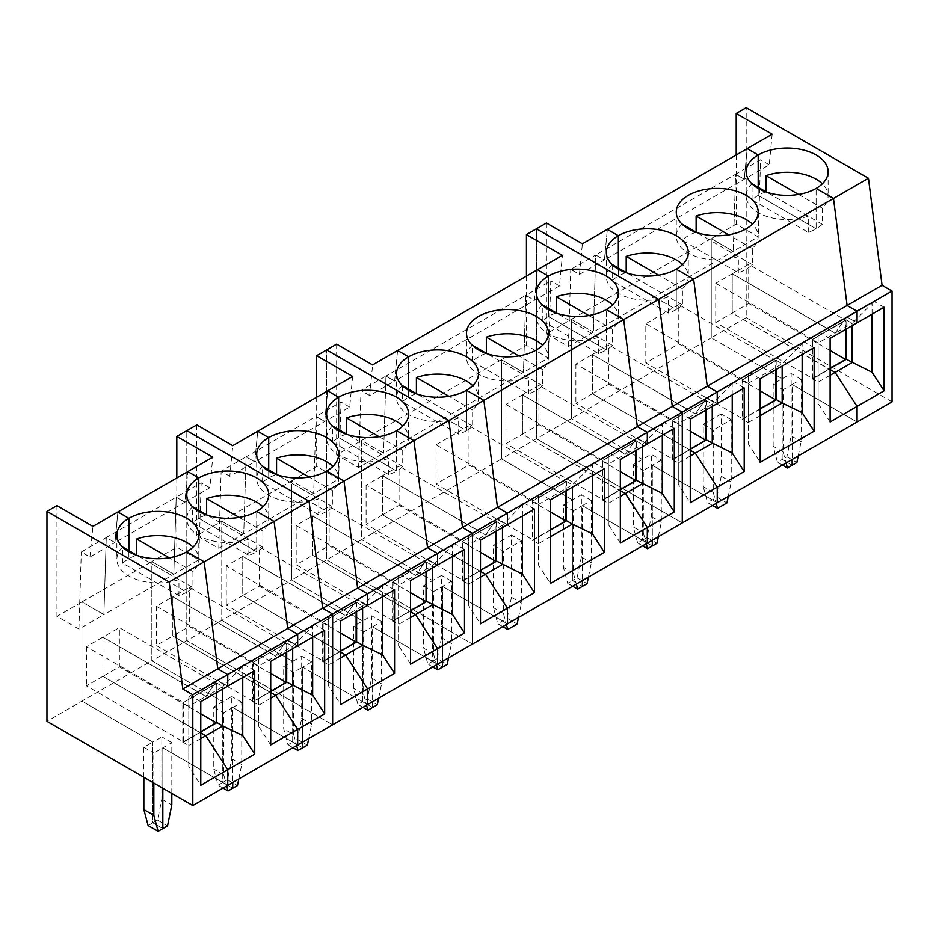 <?xml version="1.0" encoding="UTF-8"?>
<svg xmlns="http://www.w3.org/2000/svg" width="939" height="939" viewBox="0 0 939 939"><rect width="100%" height="100%" fill="white"/><g stroke="black" fill="none" stroke-linecap="round" stroke-linejoin="round"><path stroke-width="0.7" stroke-dasharray="4.7 3.52" d="M148.127 825.545L152.834 822.834L152.834 742.092L161.825 736.904L161.825 799.183L157.541 820.111L152.834 822.834L162.823 828.597L152.834 822.834L152.834 742.092L81.916 701.14L151.836 660.774L151.836 561.569L173.821 574.257L198.786 559.844L176.814 547.155L151.836 561.569L151.836 660.774L222.766 701.715L222.766 782.457L232.755 788.232L222.766 782.457L218.059 785.18L213.775 769.194L213.775 706.903L231.757 696.527L231.757 758.818L227.473 779.746L222.766 782.457L222.766 701.715L151.836 660.774L186.802 640.586L186.802 430.649L186.802 640.586L332.641 724.791L186.802 640.586L221.768 620.397L221.768 521.204L196.791 535.617L218.764 548.306L243.741 533.892L221.768 521.204L291.689 480.827L313.661 493.515L338.639 479.101L341.01 402.033L316.032 416.447L313.661 493.515L316.032 416.447L324.706 421.458L327.652 390.859L324.706 421.458L316.032 416.447L246.112 456.824L254.786 461.824L229.809 476.249L232.755 445.649M312.664 637.123L312.664 626.372L292.686 646.349L286.9 643.004L269.916 652.805L275.702 656.15L292.686 646.349L292.686 648.661M270.714 691.562L269.916 692.031L270.714 692.489L269.716 692.149L172.811 635.973L172.811 596.746L269.716 652.699L286.7 642.663L286.7 652.112M286.9 682.219L253.225 701.433L253.225 662.206L286.195 643.18L189.302 587.239L172.811 596.746L269.916 652.582L252.931 662.382L286.7 642.663M286.195 652.405L286.195 643.18M253.225 701.433L156.332 645.48L172.811 635.973L269.716 691.914L270.714 691.339M270.714 698.252L258.73 705.177L252.931 701.832L269.916 692.031L252.732 701.949L286.9 682.453M270.714 673.463L189.302 626.454L189.302 587.239M253.225 662.206L156.332 606.265L172.811 596.746L172.811 635.973L189.302 626.454M238.799 778.971L241.746 764.581L241.746 702.29L232.755 707.49L232.755 782.457L232.755 707.49L297.686 744.967L232.755 707.49L223.764 712.678L223.764 774.968L213.775 769.194M262.861 547.237L206.639 514.772A40.964 23.651 0 0 0 198.786 518.316A40.964 23.651 0 0 0 192.648 522.847L248.882 555.313A40.964 23.651 0 0 0 256.723 551.768L256.723 511.391L256.723 551.768A40.964 23.651 0 0 0 262.861 547.237L262.861 531.087A40.964 23.651 0 0 0 268.73 518.891A40.964 23.651 0 0 0 262.943 506.778M198.786 518.316L198.786 510.241L198.786 518.316L256.723 551.768L198.786 518.316M143.843 777.269L143.843 747.28L152.834 742.092L81.916 701.14L81.916 601.946L56.939 616.36L78.911 629.048L103.889 614.634L106.26 537.566L114.934 542.566L184.866 502.201L176.192 497.189L106.26 537.566L114.934 542.566L117.88 511.966L114.934 542.566L89.956 556.991L81.282 551.979L106.26 537.566L103.889 614.634L81.916 601.946L151.836 561.569L173.821 574.257L176.192 497.189L184.866 502.201L187.8 471.601L184.866 502.201L209.831 487.775L212.777 457.176M198.786 559.844L201.157 482.775L176.192 497.189L173.821 574.257L103.889 614.634L81.916 601.946L81.916 701.14L46.95 721.328M252.931 662.617L269.916 652.582L275.702 656.15L287.24 639.741L260.267 655.316L258.73 657.511L258.73 665.962L252.931 662.382M312.664 626.372L314.213 624.177L287.24 639.741L297.686 645.774L287.24 639.741L275.702 656.15L258.73 665.962L258.73 726.387L258.73 657.511M231.757 758.818L241.746 764.581M241.746 702.29L231.757 696.527M227.473 779.746L237.461 785.509M324.659 630.198L314.213 624.177M239.14 517.389L262.861 531.087M176.814 477.939L176.814 547.155M209.831 487.775L201.157 482.775M216.968 722.596L199.984 732.397L200.782 732.866L199.984 732.397L182.8 742.315L200.782 731.939M122.645 547.155A40.964 23.651 0 0 0 116.859 559.268A40.964 23.651 0 0 0 137.669 579.856A40.964 23.651 0 0 0 178.95 579.527L178.95 595.678A40.964 23.651 0 0 0 186.802 592.133L128.866 558.682A40.964 23.651 0 0 1 136.707 555.149L192.941 587.603L192.941 571.452A40.964 23.651 0 0 0 198.798 559.268A40.964 23.651 0 0 0 193.023 547.155M192.941 571.452L169.22 557.766M222.766 689.026L222.766 686.726L244.293 664.542L217.32 680.118L205.782 696.527L222.766 686.726L216.768 683.029L182.999 702.759L199.784 692.829L102.891 637.123L102.891 676.338L199.784 732.514L216.968 722.83M216.968 683.146L182.999 702.759M200.782 701.715L190.347 695.693L217.32 680.118L227.754 686.139L217.32 680.118L205.782 696.527L199.984 693.182L216.968 683.381M178.95 595.678L122.727 563.212A40.964 23.651 0 0 1 128.866 558.682L128.866 550.606L128.866 558.682L186.802 592.133L186.802 551.768L186.802 592.133A40.964 23.651 0 0 0 192.941 587.603M171.814 793.42L171.814 742.667L162.823 747.855L227.754 785.344L162.823 747.855L162.823 788.232L162.823 747.855L153.832 753.043L153.832 783.032M192.648 522.847L192.648 506.696M248.882 555.313L248.882 539.162L207.331 515.171M252.732 701.949L252.732 662.265M223.048 788.067L218.059 785.18M223.764 774.968L226.71 785.955M216.275 692.782L216.275 683.545L119.37 627.604L102.891 637.123L102.891 676.338L119.37 666.831L119.37 627.604M200.782 713.828L119.37 666.831M161.825 799.183L171.814 804.958M171.814 742.667L161.825 736.904M213.775 706.903L223.764 712.678M157.541 820.111L167.529 825.886M270.714 661.349L260.267 655.316M270.714 744.932L258.73 726.387M216.768 683.029L216.768 692.489M200.782 738.629L188.798 745.554L188.798 706.328L205.782 696.527L199.784 692.829L216.275 683.545M183.305 702.583L199.784 693.064L102.891 637.123L86.411 646.642L183.305 702.583L183.305 741.798L86.411 685.857L102.891 676.338L199.784 732.279L200.782 731.704M156.332 606.265L156.332 645.48M192.565 506.778A40.964 23.651 0 0 0 186.791 518.891A40.964 23.651 0 0 0 207.589 539.479A40.964 23.651 0 0 0 248.882 539.162M242.743 677.489L242.743 666.749M254.727 670.575L244.293 664.542M178.95 579.527L137.399 555.548M122.727 563.212L122.727 547.073M183.305 741.798L199.984 732.631L182.999 742.432M143.843 747.28L153.832 753.043M182.999 742.209L188.798 745.554L188.798 766.764L200.782 785.297M190.347 695.693L188.798 697.888L188.798 766.764M56.939 505.628L56.939 616.36M86.411 646.642L86.411 685.857M89.956 556.991L92.902 526.392M182.8 742.315L182.8 702.642M188.798 697.888L188.798 706.328L182.999 702.982M78.911 629.048L81.282 551.979M338.639 479.101L316.666 466.413L291.689 480.827L291.689 580.032L362.618 620.972L362.618 701.715L372.607 707.49L362.618 701.715L357.912 704.438L353.627 688.451L353.627 626.16L371.609 615.784L371.609 678.075L367.325 699.003L362.618 701.715L362.618 620.972L291.689 580.032L326.655 559.844L326.655 349.907L326.655 559.844L472.493 644.048L326.655 559.844L361.621 539.655L361.621 440.461L336.643 454.875L358.616 467.563L383.593 453.15L361.621 440.461L501.461 359.719L523.446 372.407L548.411 357.982L550.782 280.914L525.817 295.339L523.446 372.407L525.817 295.339L534.491 300.339L537.425 269.739L534.491 300.339L525.817 295.339L385.964 376.081L394.638 381.081L369.661 395.507L372.607 364.907M452.516 556.381L452.516 545.629L432.539 565.607L426.74 562.261L409.768 572.062L415.554 575.407L432.539 565.607L432.539 567.919M410.566 610.82L409.768 611.289L410.566 611.747L409.568 611.406L312.664 555.231L312.664 516.004L409.568 571.957L426.541 561.921L426.541 571.37M426.74 601.476L393.077 620.691L393.077 581.464L426.048 562.438L329.155 506.497L312.664 516.004L409.768 571.839L392.784 581.64L426.541 561.921M426.048 571.663L426.048 562.438M393.077 620.691L296.184 564.738L312.664 555.231L409.568 611.172L410.566 610.596M410.566 617.51L398.57 624.435L392.784 621.09L409.768 611.289L392.584 621.207L426.74 601.711M410.566 592.72L329.155 545.712L329.155 506.497M393.077 581.464L296.184 525.523L312.664 516.004L312.664 555.231L329.155 545.712M378.652 698.229L381.598 683.838L381.598 621.548L372.607 626.747L372.607 701.715L372.607 626.747L437.539 664.225L372.607 626.747L363.616 631.935L363.616 694.226L353.627 688.451M402.714 466.495L346.491 434.029A40.964 23.651 0 0 0 338.639 437.574A40.964 23.651 0 0 0 332.5 442.105L388.734 474.571A40.964 23.651 0 0 0 396.575 471.026L396.575 430.649L396.575 471.026A40.964 23.651 0 0 0 402.714 466.495L402.714 450.344A40.964 23.651 0 0 0 408.582 438.149A40.964 23.651 0 0 0 402.796 426.036M338.639 437.574L338.639 429.499L338.639 437.574L396.575 471.026L338.639 437.574M229.809 476.249L221.135 471.237L246.112 456.824L254.786 461.824L257.72 431.224L254.786 461.824L349.684 407.033L352.63 376.433M392.784 581.875L409.768 571.839L415.554 575.407L427.092 558.998L400.12 574.574L398.57 576.769L398.57 585.22L392.784 581.64M452.516 545.629L454.065 543.435L427.092 558.998L437.539 565.032L427.092 558.998L415.554 575.407L398.57 585.22L398.57 645.645L398.57 576.769M371.609 678.075L381.598 683.838M381.598 621.548L371.609 615.784M367.325 699.003L377.314 704.766M464.5 549.456L454.065 543.435M378.992 436.647L402.714 450.344M316.666 397.197L316.666 466.413M349.684 407.033L341.01 402.033M356.82 641.853L339.836 651.654L340.634 652.124L339.836 651.654L322.652 661.572L340.634 651.197M262.497 466.413A40.964 23.651 0 0 0 256.711 478.526A40.964 23.651 0 0 0 277.521 499.114A40.964 23.651 0 0 0 318.802 498.785L318.802 514.936A40.964 23.651 0 0 0 326.655 511.391L268.718 477.939A40.964 23.651 0 0 1 276.559 474.406L332.793 506.86L332.793 490.71A40.964 23.651 0 0 0 338.65 478.526A40.964 23.651 0 0 0 332.876 466.413M332.793 490.71L309.072 477.024M362.618 608.284L362.618 605.984L384.133 583.8L357.172 599.375L345.634 615.784L362.618 605.984L356.62 602.286L322.852 622.017L339.636 612.087L242.743 556.381L242.743 595.596L339.636 651.772L356.82 642.088M356.82 602.404L322.852 622.017M340.634 620.972L330.199 614.951L357.172 599.375L367.607 605.397L357.172 599.375L345.634 615.784L339.836 612.439L356.82 602.638M318.802 514.936L262.58 482.47A40.964 23.651 0 0 1 268.718 477.939L268.718 469.864L268.718 477.939L326.655 511.391L326.655 471.026L326.655 511.391A40.964 23.651 0 0 0 332.793 506.86M246.112 456.824L243.741 533.892L313.661 493.515L291.689 480.827L291.689 580.032L221.768 620.397L221.768 521.204L243.741 533.892L246.112 456.824M292.686 661.349L221.768 620.397L292.686 661.349L301.677 656.161L301.677 718.441L297.393 739.369L292.686 742.092L292.686 661.349L292.686 742.092L287.98 744.803L283.695 728.828L283.695 666.537L292.686 661.349M302.675 747.855L292.686 742.092L302.675 747.855M301.677 718.441L311.666 724.215L311.666 661.925L302.675 667.113L367.607 704.602L302.675 667.113L302.675 742.092L302.675 667.113L293.684 672.301L293.684 734.591L283.695 728.828M332.5 442.105L332.5 425.954M388.734 474.571L388.734 458.42L347.184 434.428M392.584 621.207L392.584 581.523M362.9 707.325L357.912 704.438M363.616 694.226L366.562 705.212M356.116 612.04L356.116 602.803L259.223 546.862L242.743 556.381L242.743 595.596L259.223 586.089L259.223 546.862M340.634 633.086L259.223 586.089M311.666 661.925L301.677 656.161M353.627 626.16L363.616 631.935M308.72 738.594L311.666 724.215M297.393 739.369L307.382 745.143M410.566 580.607L400.12 574.574M410.566 664.19L398.57 645.645M356.62 602.286L356.62 611.747M340.634 657.887L328.65 664.812L328.65 625.585L345.634 615.784L339.636 612.087L356.116 602.803M323.157 621.841L339.636 612.322L242.743 556.381L226.264 565.9L323.157 621.841L323.157 661.056L226.264 605.115L242.743 595.596L339.636 651.537L340.634 650.962M296.184 525.523L296.184 564.738M332.418 426.036A40.964 23.651 0 0 0 326.643 438.149A40.964 23.651 0 0 0 347.442 458.737A40.964 23.651 0 0 0 388.734 458.42M382.596 596.746L382.596 586.006M394.58 589.833L384.133 583.8M318.802 498.785L277.251 474.805M262.58 482.47L262.58 466.331M323.157 661.056L339.836 651.889L322.852 661.69M283.695 666.537L293.684 672.301M322.852 661.467L328.65 664.812L328.65 686.022L340.634 704.555M330.199 614.951L328.65 617.146L328.65 686.022M292.98 747.69L287.98 744.803M196.791 424.886L196.791 535.617M226.264 565.9L226.264 605.115M293.684 734.591L296.63 745.578M322.652 661.572L322.652 621.9M328.65 617.146L328.65 625.585L322.852 622.24M218.764 548.306L221.135 471.237M772.175 134.207L769.241 164.806L744.263 179.232L735.589 174.22L733.218 251.288L735.589 174.22L595.737 254.962L604.411 259.974L579.445 274.388L570.771 269.387L595.737 254.962L593.366 332.03L733.218 251.288L711.246 238.6L733.218 251.288L758.196 236.874L736.211 224.186L711.246 238.6L711.246 337.805L782.164 378.746L782.164 459.488L792.152 465.263L782.164 459.488L777.457 462.211L773.173 446.225L773.173 383.934L791.154 373.558L791.154 435.849L786.87 456.777L782.164 459.488L782.164 378.746L711.246 337.805L746.2 317.617L746.2 107.68M872.073 314.154L872.073 303.403L852.096 323.38L846.297 320.035L829.313 329.835L835.111 333.181L852.096 323.38L852.096 325.692M830.111 368.593L829.313 369.062L830.111 369.52L829.114 369.18L732.22 313.004L732.22 273.777L829.114 329.73L846.098 319.694L846.098 329.143M812.634 339.237L715.741 283.296L715.741 322.511L812.634 378.464L812.634 339.237L845.605 320.211L748.7 264.27L732.22 273.777L829.313 329.612L812.341 339.413L846.098 319.694M845.605 329.436L845.605 320.211M812.634 378.464L830.111 368.37M830.111 375.283L818.127 382.208L812.341 378.863L846.297 359.484L812.341 379.098L829.114 368.945L732.22 313.004L748.7 303.485L748.7 264.27M830.111 350.493L748.7 303.485M798.197 456.002L801.143 441.612L801.143 379.321L792.152 384.521L792.152 459.488L792.152 384.521L857.084 421.998L792.152 384.521L783.161 389.708L783.161 451.999L786.107 462.986M822.271 224.268L766.036 191.802A40.964 23.651 0 0 0 758.196 195.347A40.964 23.651 0 0 0 752.057 199.878L808.279 232.344A40.964 23.651 0 0 0 816.132 228.799L816.132 188.422L816.132 228.799A40.964 23.651 0 0 0 822.271 224.268L822.271 208.118A40.964 23.651 0 0 0 828.128 195.922A40.964 23.651 0 0 0 822.353 183.809M758.196 195.347L758.196 187.272L758.196 195.347L816.132 228.799L758.196 195.347M658.356 536.744L661.291 522.354L661.291 460.063L651.302 454.3L651.302 516.591L647.018 537.519L642.311 540.23L652.3 546.005L642.311 540.23L642.311 459.488L571.393 418.548L571.393 319.342L593.366 332.03L571.393 319.342L546.416 333.768L568.4 346.456L593.366 332.03L595.737 254.962L604.411 259.974L607.357 229.374L604.411 259.974L744.263 179.232L747.209 148.632L744.263 179.232L735.589 174.22L760.567 159.806L758.196 236.874M830.111 421.963L818.127 403.418L818.127 342.993L812.341 339.648L829.313 329.612L835.111 333.181L846.649 316.772L819.677 332.347L818.127 334.542L818.127 342.993L835.111 333.181L846.649 316.772L873.622 301.208L872.073 303.403M892.05 401.822L746.2 317.617M791.154 435.849L801.143 441.612M801.143 379.321L791.154 373.558M786.87 456.777L796.859 462.54M884.057 307.229L873.622 301.208M857.084 322.805L846.649 316.772L857.084 322.805M798.549 194.42L822.271 208.118M736.211 154.97L736.211 224.186M769.241 164.806L760.567 159.806M661.291 460.063L652.3 465.263L652.3 540.23L652.3 465.263L643.321 470.451L643.321 532.742L633.32 526.967L633.32 464.676L651.302 454.3M651.302 516.591L661.291 522.354M712.243 406.434L712.243 404.122L733.77 381.95L706.797 397.514L695.259 413.923L712.243 404.122L706.445 400.542L672.488 420.156L689.261 410.237L592.368 354.519L592.368 393.746L608.848 384.227L608.848 345.012L592.368 354.519L592.368 393.746L690.271 450.262L689.461 449.804L672.488 459.84L690.271 449.335M752.339 264.634L696.116 232.179A40.964 23.651 0 0 0 682.137 240.243L738.359 272.709A40.964 23.651 0 0 0 752.339 264.634L752.339 248.483A40.964 23.651 0 0 0 758.207 236.299A40.964 23.651 0 0 0 752.421 224.186M752.339 248.483L728.617 234.797M678.78 304.635L645.809 323.673L645.809 362.888L678.78 343.862L678.78 304.635L775.673 360.576L742.714 379.614L645.809 323.673M742.209 419.346L776.377 399.861L742.209 419.346L742.209 379.673L776.377 360.177L742.209 379.673M752.057 199.878L752.057 183.727M808.279 232.344L808.279 216.193L766.729 192.202M715.741 322.511L732.22 313.004L732.22 273.777L715.741 283.296M742.714 379.614L742.714 418.829L645.809 362.888M706.445 400.542L672.488 420.156M706.445 400.777L689.461 410.578L695.259 413.923L689.261 410.237L705.752 400.953L608.848 345.012M682.418 305.011L626.196 272.545A40.964 23.651 0 0 0 618.343 276.089L676.28 309.541L676.28 269.164L676.28 309.541A40.964 23.651 0 0 0 682.418 305.011L682.418 288.86A40.964 23.651 0 0 0 688.275 276.665A40.964 23.651 0 0 0 682.5 264.552M612.122 264.552A40.964 23.651 0 0 0 606.348 276.665A40.964 23.651 0 0 0 627.146 297.252A40.964 23.651 0 0 0 668.427 296.935L668.427 313.086A40.964 23.651 0 0 0 676.28 309.541L618.343 276.089L618.343 268.014L618.343 276.089A40.964 23.651 0 0 0 612.205 280.62L612.205 264.469M706.245 400.437L706.245 409.885M705.752 410.179L705.752 400.953M672.782 419.979L689.261 410.472L592.368 354.519L575.889 364.039L672.782 419.979L672.782 459.206L575.889 403.254L592.368 393.746L689.261 449.687L690.271 449.112M760.191 378.746L749.745 372.724L748.207 374.919L748.207 443.795L760.191 462.328M647.018 537.519L657.018 543.282M760.191 415.66L748.207 422.585L748.207 443.795M760.191 408.97L742.409 419.24L748.207 422.585L748.207 383.358L742.409 379.79M748.207 374.919L748.207 383.358L782.164 363.757L776.377 360.412L742.409 380.013M690.271 431.236L608.848 384.227M713.241 492.365L703.252 486.602L703.252 424.311L713.241 430.074L713.241 492.365L716.187 503.351M712.525 505.464L707.536 502.576L703.252 486.602M744.204 387.971L733.77 381.95M732.22 394.896L732.22 384.145M682.418 288.86L658.697 275.162M682.137 240.243L682.137 224.104M738.359 272.709L738.359 256.558L696.808 232.579M690.271 419.123L679.824 413.09L706.797 397.514L717.232 403.547L706.797 397.514L695.259 413.923L678.275 423.735L672.488 420.39M717.232 502.741L652.3 465.263L717.232 502.741M711.246 238.6L571.393 319.342L571.393 418.548L711.246 337.805L711.246 238.6M802.141 354.519L802.141 343.78L782.164 363.757L782.164 366.057M776.177 360.06L776.177 369.52M818.127 334.542L818.127 403.418M830.111 338.38L819.677 332.347M728.277 496.367L731.223 481.989L731.223 419.698L713.241 430.074M731.223 419.698L721.234 413.935L721.234 476.214L716.95 497.142L707.536 502.576M703.252 424.311L721.234 413.935M773.173 383.934L783.161 389.708M751.975 183.809A40.964 23.651 0 0 0 746.188 195.922A40.964 23.651 0 0 0 766.999 216.51A40.964 23.651 0 0 0 808.279 216.193M812.129 378.98L812.129 339.296M802.141 343.78L803.69 341.573L749.745 372.724M814.136 347.606L803.69 341.573M682.043 224.186A40.964 23.651 0 0 0 676.268 236.299A40.964 23.651 0 0 0 688.264 253.014A40.964 23.651 0 0 0 738.359 256.558M775.673 369.813L775.673 360.576M742.714 418.829L760.191 408.735M716.95 497.142L726.939 502.917M760.191 390.859L678.78 343.862M721.234 476.214L731.223 481.989M782.457 465.098L777.457 462.211M783.161 451.999L773.173 446.225M668.427 296.935L626.876 272.944M668.427 313.086L612.205 280.62M642.605 545.841L637.604 542.953L642.311 540.23L642.311 459.488L571.393 418.548L536.427 438.724L682.277 522.929L536.427 438.724L536.427 228.799L536.427 438.724L501.461 458.913L572.391 499.865L572.391 580.607L582.38 586.37L572.391 580.607L567.684 583.319L563.4 567.344L563.4 505.053L581.382 494.677L581.382 556.956L577.098 577.884L572.391 580.607L572.391 499.865L501.461 458.913L501.461 359.719L523.446 372.407L383.593 453.15L361.621 440.461L361.621 539.655L501.461 458.913L501.461 359.719L526.439 345.294L548.411 357.982M672.782 459.206L689.461 450.027L672.488 459.84M633.32 464.676L643.321 470.451M637.604 542.953L633.32 526.967M690.271 456.025L678.275 462.95L678.275 484.16L690.271 502.705M679.824 413.09L678.275 415.284L678.275 484.16M546.416 223.024L546.416 333.768M575.889 364.039L575.889 403.254M678.275 415.284L678.275 462.95L672.488 459.605M643.321 532.742L646.255 543.728M579.445 274.388L582.38 243.788M672.289 459.723L672.289 420.038M568.4 346.456L570.771 269.387M662.3 435.262L662.3 424.522L642.311 444.499L636.525 441.154L619.54 450.955L625.339 454.3L642.311 444.499L642.311 446.8M620.339 489.712L619.54 490.17L620.339 490.639L619.54 490.404L522.448 434.111L522.448 394.896L619.341 450.837L636.325 440.802L636.325 450.262M602.861 460.356L505.957 404.416L505.957 443.631L602.861 499.571L602.861 460.356L635.82 441.318L538.927 385.377L522.448 394.896L619.54 450.72L602.556 460.533L636.325 440.802M635.82 450.556L635.82 441.318M602.861 499.571L620.339 489.477M620.339 496.402L608.355 503.327L602.556 499.982L636.525 480.604L602.556 500.205L619.341 490.052L522.448 434.111L538.927 424.604L538.927 385.377M620.339 471.601L538.927 424.604M588.424 577.109L591.37 562.731L591.37 500.44L582.38 505.628L582.38 580.607L582.38 505.628L647.311 543.118L582.38 505.628L573.389 510.816L573.389 573.107L576.335 584.093M612.486 345.376L556.264 312.922A40.964 23.651 0 0 0 548.411 316.455A40.964 23.651 0 0 0 542.284 320.985L598.507 353.451A40.964 23.651 0 0 0 606.359 349.907L606.359 309.541L606.359 349.907A40.964 23.651 0 0 0 612.486 345.376L612.486 329.225A40.964 23.651 0 0 0 618.355 317.042A40.964 23.651 0 0 0 612.58 304.929M548.411 316.455L548.411 308.379L548.411 316.455L606.359 349.907L548.411 316.455M369.661 395.507L360.987 390.495L385.964 376.081L394.638 381.081L397.573 350.482L394.638 381.081L559.456 285.925L562.402 255.326M620.339 543.071L608.355 524.537L608.355 464.101L602.556 460.756L619.54 450.72L625.339 454.3L636.865 437.891L609.892 453.467L608.355 455.661L608.355 464.101L625.339 454.3L636.865 437.891L663.838 422.315L662.3 424.522M581.382 556.956L591.37 562.731M591.37 500.44L581.382 494.677M577.098 577.884L587.086 583.659M674.284 428.348L663.838 422.315M647.311 443.912L636.865 437.891L647.311 443.912M588.765 315.539L612.486 329.225M526.439 276.089L526.439 345.294M559.456 285.925L550.782 280.914M442.527 586.37L442.527 661.349L442.527 586.37L433.536 591.558L433.536 653.849L423.548 648.086L423.548 585.795L432.539 580.607L361.621 539.655L432.539 580.607L441.53 575.419L441.53 637.698L451.518 643.473L451.518 581.182L442.527 586.37L507.459 623.86L442.527 586.37M448.572 657.852L451.518 643.473M451.518 581.182L441.53 575.419M502.471 527.542L502.471 525.241L523.985 503.058L497.013 518.633L485.486 535.042L502.471 525.241L496.672 521.661L462.704 541.275L479.489 531.345L382.596 475.639L382.596 514.854L399.075 505.346L399.075 466.12L382.596 475.639L382.596 514.854L480.486 571.382L479.688 570.912L462.704 580.948L480.486 570.454M542.566 385.753L486.343 353.287A40.964 23.651 0 0 0 472.352 361.362L528.575 393.828A40.964 23.651 0 0 0 542.566 385.753L542.566 369.602A40.964 23.651 0 0 0 548.423 357.407A40.964 23.651 0 0 0 542.648 345.294M542.566 369.602L518.844 355.904M468.995 425.754L436.036 444.781L436.036 483.996L468.995 464.969L468.995 425.754L565.9 481.695L532.929 500.722L436.036 444.781M532.436 540.465L566.593 520.969L532.436 540.465L532.436 500.78L566.593 481.284L532.436 500.78M542.284 320.985L542.284 304.846M598.507 353.451L598.507 337.301L556.956 313.321M505.957 443.631L522.448 434.111L522.448 394.896L505.957 404.416M532.929 500.722L532.929 539.948L436.036 483.996M496.672 521.661L462.704 541.275M496.672 521.896L479.688 531.697L485.486 535.042L479.489 531.345L495.968 522.061L399.075 466.12M472.634 426.118L416.411 393.664A40.964 23.651 0 0 0 408.571 397.197L466.507 430.649L466.507 390.284L466.507 430.649A40.964 23.651 0 0 0 472.634 426.118L472.634 409.967A40.964 23.651 0 0 0 478.503 397.784A40.964 23.651 0 0 0 472.728 385.671M402.338 385.671A40.964 23.651 0 0 0 396.563 397.784A40.964 23.651 0 0 0 417.374 418.371A40.964 23.651 0 0 0 458.655 418.043L458.655 434.194A40.964 23.651 0 0 0 466.507 430.649L408.571 397.197L408.571 389.122L408.571 397.197A40.964 23.651 0 0 0 402.432 401.728L402.432 385.589M496.473 521.544L496.473 531.005M495.968 531.298L495.968 522.061M463.009 541.099L479.489 531.58L382.596 475.639L366.104 485.158L463.009 541.099L463.009 580.314L366.104 524.373L382.596 514.854L479.489 570.795L480.486 570.219M550.418 499.865L539.972 493.832L538.423 496.027L538.423 564.902L550.418 583.448M441.53 637.698L437.245 658.626L447.234 664.401M550.418 536.768L538.423 543.693L538.423 564.902M550.418 530.077L532.636 540.348L538.423 543.693L538.423 504.478L532.636 500.898M538.423 496.027L538.423 504.478L572.391 484.864L566.593 481.519L532.636 501.133M480.486 552.343L399.075 505.346M503.468 613.484L493.48 607.709L493.48 545.418L503.468 551.193L503.468 613.484L506.403 624.47M502.752 626.583L497.752 623.696L493.48 607.709M534.432 509.091L523.985 503.058M522.448 516.004L522.448 505.264M472.634 409.967L448.924 396.281M472.352 361.362L472.352 345.212M528.575 393.828L528.575 377.678L487.024 353.686M480.486 540.23L470.052 534.209L497.013 518.633L507.459 524.655L497.013 518.633L485.486 535.042L468.502 544.843L462.704 541.498M385.964 376.081L383.593 453.15L385.964 376.081M437.245 658.626L432.539 661.349L442.527 667.113L432.539 661.349L432.539 580.607L432.539 661.349L427.832 664.061L423.548 648.086M592.368 475.639L592.368 464.887L572.391 484.864L572.391 487.177M566.393 481.179L566.393 490.628M608.355 455.661L608.355 524.537M620.339 459.488L609.892 453.467M518.504 617.486L521.45 603.096L521.45 540.805L503.468 551.193M521.45 540.805L511.45 535.042L511.45 597.333L507.177 618.261L497.752 623.696M493.48 545.418L511.45 535.042M563.4 505.053L573.389 510.816M542.19 304.929A40.964 23.651 0 0 0 536.415 317.042A40.964 23.651 0 0 0 557.226 337.629A40.964 23.651 0 0 0 598.507 337.301M602.357 500.088L602.357 460.415M592.368 464.887L593.918 462.692L539.972 493.832M604.352 468.714L593.918 462.692M472.27 345.294A40.964 23.651 0 0 0 466.495 357.407A40.964 23.651 0 0 0 478.491 374.133A40.964 23.651 0 0 0 528.575 377.678M565.9 490.921L565.9 481.695M532.929 539.948L550.418 529.854M507.177 618.261L517.166 624.024M550.418 511.978L468.995 464.969M511.45 597.333L521.45 603.096M572.673 586.206L567.684 583.319M573.389 573.107L563.4 567.344M458.655 418.043L417.104 394.063M458.655 434.194L402.432 401.728M463.009 580.314L479.688 571.147L462.704 580.948M423.548 585.795L433.536 591.558M480.486 577.145L468.502 584.07L468.502 605.279L480.486 623.813M470.052 534.209L468.502 536.404L468.502 605.279M432.82 666.948L427.832 664.061M336.643 344.144L336.643 454.875M366.104 485.158L366.104 524.373M468.502 536.404L468.502 584.07L462.704 580.725M433.536 653.849L436.482 664.835M462.504 580.83L462.504 541.157M358.616 467.563L360.987 390.495M268.73 494.665L268.73 518.891M186.791 494.665L186.791 518.891M198.798 535.042L198.798 559.268M116.859 535.042L116.859 559.268M408.582 413.923L408.582 438.149M326.643 413.923L326.643 438.149M338.65 454.3L338.65 478.526M256.711 454.3L256.711 478.526M828.128 171.696L828.128 195.922M688.275 252.438L688.275 276.665M746.188 171.696L746.188 195.922M676.268 212.073L676.268 236.299M758.207 212.073L758.207 236.299M606.348 252.438L606.348 276.665M618.355 292.815L618.355 317.042M478.503 373.558L478.503 397.784M536.415 292.815L536.415 317.042M466.495 333.181L466.495 357.407M548.423 333.181L548.423 357.407M396.563 373.558L396.563 397.784"/><path stroke-width="1.41" d="M292.686 648.661L292.686 685.564L275.702 695.376L270.714 692.489L275.702 695.376L270.714 698.252M312.664 637.123L312.664 695.247L286.9 682.219L270.714 691.562M286.7 652.112L286.7 682.336M270.714 691.339L286.195 682.395L286.195 652.405M286.195 682.395L270.714 673.463M226.71 785.955L228.048 790.943L232.755 788.232L232.755 782.457L232.755 788.232L237.461 785.509L238.799 778.971M262.943 506.778A40.964 23.651 0 0 0 206.639 498.621L239.14 517.389M206.639 514.772L206.639 498.621M46.95 511.391L46.95 721.328L192.8 805.533L192.8 694.79L182.8 689.026L169.196 581.969L46.95 511.391L56.939 505.628L92.902 526.392L117.88 511.966L128.866 518.316A40.964 23.651 0 0 1 173.515 513.187A40.964 23.651 0 0 1 198.798 535.042A40.964 23.651 0 0 1 186.802 551.768L204.162 561.792L309.048 501.226L322.652 608.284L332.641 614.047L332.641 724.791L297.686 744.967L297.686 729.357L270.714 744.932L270.714 661.349L297.686 645.774L297.686 634.236L287.698 628.473L274.082 521.415L256.723 511.391A40.964 23.651 0 0 1 212.085 516.52A40.964 23.651 0 0 1 186.791 494.665A40.964 23.651 0 0 1 198.786 477.939L187.8 471.601L117.88 511.966L128.866 518.316L128.866 550.606L128.866 518.316A40.964 23.651 0 0 0 116.859 535.042A40.964 23.651 0 0 0 142.153 556.897A40.964 23.651 0 0 0 186.802 551.768L204.162 561.792L217.766 668.838L227.754 674.613L227.754 686.139L254.727 670.575L254.727 754.158L242.743 735.624L222.766 725.941L205.782 735.742L200.782 732.866L205.782 735.742L227.754 769.722L227.754 785.344L297.686 744.967L297.686 729.357L324.659 713.781L324.659 630.198L297.686 645.774L297.686 634.236L287.698 628.473L274.082 521.415L256.723 511.391A40.964 23.651 0 0 0 268.73 494.665A40.964 23.651 0 0 0 243.436 472.822A40.964 23.651 0 0 0 198.786 477.939L198.786 510.241L198.786 477.939L187.8 471.601L212.777 457.176L176.814 436.424L176.814 477.939M169.196 581.969L204.162 561.792L217.766 668.838L357.618 588.096L367.607 593.871L367.607 605.397L340.634 620.972L340.634 704.555L367.607 688.98L367.607 704.602L437.539 664.225L437.539 648.614L415.554 614.634L410.566 611.747L415.554 614.634L410.566 617.51M432.539 567.919L432.539 604.822L415.554 614.634L437.539 648.614L410.566 664.19L410.566 580.607L437.539 565.032L437.539 553.494L427.55 547.73L413.935 440.673L448.901 420.484L462.504 527.542L472.493 533.305L472.493 644.048L437.539 664.225L437.539 648.614L464.5 633.039L464.5 549.456L437.539 565.032L437.539 553.494L427.55 547.73L413.935 440.673L396.575 430.649A40.964 23.651 0 0 0 408.582 413.923A40.964 23.651 0 0 0 383.288 392.079A40.964 23.651 0 0 0 338.639 397.197L338.639 429.499L338.639 397.197L327.652 390.859L232.755 445.649L196.791 424.886L186.802 430.649L309.048 501.226L186.802 430.649L176.814 436.424M297.686 729.357L275.702 695.376L297.686 729.357M312.664 695.247L324.659 713.781M182.8 689.026L217.766 668.838L227.754 674.613L332.641 614.047L322.652 608.284L309.048 501.226L344.014 481.05L357.618 588.096L497.47 507.353L507.459 513.128L682.277 412.198L672.289 406.434L707.243 386.246L717.232 392.009L892.05 291.078L892.05 401.822L857.084 421.998L857.084 406.387L835.111 372.407L830.111 369.52L835.111 372.407L830.111 375.283M222.766 689.026L222.766 725.941L216.968 722.596L200.782 731.939M193.023 547.155A40.964 23.651 0 0 0 136.707 538.998L169.22 557.766M153.832 783.032L153.832 815.334L158.116 831.32L162.823 828.597L162.823 788.232L162.823 828.597L167.529 825.886L171.814 804.958L171.814 793.42M207.331 515.171L192.648 506.696A40.964 23.651 0 0 0 192.565 506.778M200.782 738.629L205.782 735.742L227.754 769.722L254.727 754.158M228.048 790.943L223.048 788.067M200.782 731.704L216.275 722.772L216.275 692.782M216.275 722.772L200.782 713.828M216.768 692.489L216.768 722.713M242.743 735.624L242.743 677.489M136.707 555.149L136.707 538.998M137.399 555.548L122.727 547.073A40.964 23.651 0 0 0 122.645 547.155M192.8 694.79L227.754 674.613L227.754 686.139L200.782 701.715L200.782 785.297L227.754 769.722L227.754 785.344L192.8 805.533M158.116 831.32L148.127 825.545L143.843 809.571L143.843 777.269M153.832 815.334L143.843 809.571M452.516 556.381L452.516 614.505L426.74 601.476L410.566 610.82M426.541 571.37L426.541 601.594M410.566 610.596L426.048 601.653L426.048 571.663M426.048 601.653L410.566 592.72M366.562 705.212L367.9 710.201L372.607 707.49L372.607 701.715L372.607 707.49L377.314 704.766L378.652 698.229M402.796 426.036A40.964 23.651 0 0 0 346.491 417.878L378.992 436.647M346.491 434.029L346.491 417.878M502.471 527.542L502.471 564.456L485.486 574.257L507.459 608.237L507.459 623.86L472.493 644.048L472.493 533.305L367.607 593.871L367.607 605.397L394.58 589.833L394.58 673.416L382.596 654.882L362.618 645.199L345.634 654.999L340.634 652.124L345.634 654.999L367.607 688.98L367.607 704.602L332.641 724.791L332.641 614.047L367.607 593.871L357.618 588.096L344.014 481.05L326.655 471.026A40.964 23.651 0 0 0 338.65 454.3A40.964 23.651 0 0 0 313.356 432.445A40.964 23.651 0 0 0 268.718 437.574L257.72 431.224L268.718 437.574L268.718 469.864L268.718 437.574A40.964 23.651 0 0 0 256.711 454.3A40.964 23.651 0 0 0 282.005 476.155A40.964 23.651 0 0 0 326.655 471.026L344.014 481.05L413.935 440.673L396.575 430.649A40.964 23.651 0 0 1 351.925 435.778A40.964 23.651 0 0 1 326.643 413.923A40.964 23.651 0 0 1 338.639 397.197L327.652 390.859L352.63 376.433L316.666 355.681L316.666 397.197M480.486 577.145L485.486 574.257L480.486 571.382L485.486 574.257L507.459 608.237L507.459 623.86L647.311 543.118L647.311 527.495L674.284 511.931L674.284 428.348L647.311 443.912L647.311 432.386L637.323 426.611L623.719 319.565L606.359 309.541A40.964 23.651 0 0 0 618.355 292.815A40.964 23.651 0 0 0 593.061 270.96A40.964 23.651 0 0 0 548.411 276.089L548.411 308.379L548.411 276.089L537.425 269.739L372.607 364.907L336.643 344.144L326.655 349.907L448.901 420.484L326.655 349.907L316.666 355.681M452.516 614.505L464.5 633.039M362.618 608.284L362.618 645.199L356.82 641.853L340.634 651.197M332.876 466.413A40.964 23.651 0 0 0 276.559 458.255L309.072 477.024M296.63 745.578L297.968 750.578L302.675 747.855L302.675 742.092L302.675 747.855L307.382 745.143L308.72 738.594M347.184 434.428L332.5 425.954A40.964 23.651 0 0 0 332.418 426.036M340.634 657.887L345.634 654.999L367.607 688.98L394.58 673.416M367.9 710.201L362.9 707.325M340.634 650.962L356.116 642.03L356.116 612.04M356.116 642.03L340.634 633.086M356.62 611.747L356.62 641.971M382.596 654.882L382.596 596.746M276.559 474.406L276.559 458.255M277.251 474.805L262.58 466.331A40.964 23.651 0 0 0 262.497 466.413M297.968 750.578L292.98 747.69M852.096 325.692L852.096 362.595L835.111 372.407L857.084 406.387L884.057 390.812L872.073 372.278L846.297 359.25L830.111 368.593M872.073 372.278L872.073 314.154M846.098 329.143L846.098 359.367M830.111 368.37L845.605 359.426L845.605 329.436M845.605 359.426L830.111 350.493M786.107 462.986L787.445 467.974L792.152 465.263L792.152 459.488L792.152 465.263L796.859 462.54L798.197 456.002M822.353 183.809A40.964 23.651 0 0 0 766.036 175.652L798.549 194.42M766.036 191.802L766.036 175.652M884.057 390.812L884.057 307.229L857.084 322.805L857.084 311.267L847.095 305.504L833.492 198.446L816.132 188.422A40.964 23.651 0 0 0 828.128 171.696A40.964 23.651 0 0 0 802.845 149.853A40.964 23.651 0 0 0 758.196 154.97L758.196 187.272L758.196 154.97L747.209 148.632L772.175 134.207L736.211 113.455L736.211 154.97M712.243 406.434L712.243 443.337L695.259 453.15L717.232 487.13L717.232 502.741L647.311 543.118L647.311 527.495L620.339 543.071L620.339 459.488L647.311 443.912L647.311 432.386L637.323 426.611L672.289 406.434L682.277 412.198L682.277 522.929L682.277 412.198L717.232 392.009L707.243 386.246L693.639 279.188L658.673 299.377L536.427 228.799L526.439 234.562L562.402 255.326L537.425 269.739L548.411 276.089A40.964 23.651 0 0 0 536.415 292.815A40.964 23.651 0 0 0 561.71 314.671A40.964 23.651 0 0 0 606.359 309.541L623.719 319.565L483.867 400.307L466.507 390.284A40.964 23.651 0 0 0 478.503 373.558A40.964 23.651 0 0 0 453.208 351.702A40.964 23.651 0 0 0 408.571 356.832L408.571 389.122L408.571 356.832A40.964 23.651 0 0 0 396.563 373.558A40.964 23.651 0 0 0 421.857 395.413A40.964 23.651 0 0 0 466.507 390.284L483.867 400.307L497.47 507.353L637.323 426.611L623.719 319.565L658.673 299.377L672.289 406.434L658.673 299.377L536.427 228.799L546.416 223.024L582.38 243.788L747.209 148.632L758.196 154.97A40.964 23.651 0 0 0 746.188 171.696A40.964 23.651 0 0 0 771.482 193.551A40.964 23.651 0 0 0 816.132 188.422L833.492 198.446L693.639 279.188L676.28 269.164A40.964 23.651 0 0 0 688.275 252.438A40.964 23.651 0 0 0 662.993 230.595A40.964 23.651 0 0 0 618.343 235.712L618.343 268.014L618.343 235.712A40.964 23.651 0 0 0 606.348 252.438A40.964 23.651 0 0 0 631.63 274.294A40.964 23.651 0 0 0 676.28 269.164L693.639 279.188L707.243 386.246L847.095 305.504L833.492 198.446L868.458 178.257L882.061 285.315L892.05 291.078M690.271 456.025L695.259 453.15L690.271 450.262L695.259 453.15L717.232 487.13L717.232 502.741L857.084 421.998L857.084 406.387L830.111 421.963L830.111 338.38L857.084 322.805L857.084 311.267L847.095 305.504L882.061 285.315M736.211 113.455L746.2 107.68L868.458 178.257M646.255 543.728L647.593 548.716L652.3 546.005L652.3 540.23L652.3 546.005L657.018 543.282L658.356 536.744M752.421 224.186A40.964 23.651 0 0 0 696.116 216.029L728.617 234.797M766.729 192.202L752.057 183.727A40.964 23.651 0 0 0 751.975 183.809M717.232 392.009L717.232 403.547L690.271 419.123L690.271 502.705L744.204 471.554L744.204 387.971L717.232 403.547L717.232 392.009M814.136 347.606L814.136 431.189L760.191 462.328L760.191 378.746L814.136 347.606M682.5 264.552A40.964 23.651 0 0 0 626.196 256.394L626.196 272.545M706.245 409.885L706.245 440.109M744.204 471.554L732.22 453.021L706.445 439.992L690.271 449.335M690.271 449.112L705.752 440.168L705.752 410.179M705.752 440.168L690.271 431.236M716.187 503.351L717.525 508.351L712.525 505.464M732.22 453.021L732.22 394.896M658.697 275.162L626.196 256.394M696.808 232.579L682.137 224.104A40.964 23.651 0 0 0 682.043 224.186M607.357 229.374L618.343 235.712L607.357 229.374M782.164 366.057L782.164 402.972L776.377 399.627L760.191 408.97M814.136 431.189L802.141 412.655L782.164 402.972L760.191 415.66M776.177 369.52L776.177 399.744M688.264 228.799A40.964 23.651 0 0 0 732.913 233.928A40.964 23.651 0 0 0 758.207 212.073A40.964 23.651 0 0 0 717.232 188.422A40.964 23.651 0 0 0 676.268 212.073A40.964 23.651 0 0 0 688.264 228.799M802.141 412.655L802.141 354.519M696.116 232.179L696.116 216.029M760.191 408.735L775.673 399.803L775.673 369.813M717.525 508.351L726.939 502.917L728.277 496.367M775.673 399.803L760.191 390.859M787.445 467.974L782.457 465.098M626.876 272.944L612.205 264.469A40.964 23.651 0 0 0 612.122 264.552M647.593 548.716L642.605 545.841M642.311 446.8L642.311 483.714L625.339 493.515L620.339 490.639L625.339 493.515L620.339 496.402M662.3 435.262L662.3 493.398L636.525 480.369L620.339 489.712M636.325 450.262L636.325 480.486M620.339 489.477L635.82 480.545L635.82 450.556M635.82 480.545L620.339 471.601M576.335 584.093L577.673 589.093L582.38 586.37L582.38 580.607L582.38 586.37L587.086 583.659L588.424 577.109M612.58 304.929A40.964 23.651 0 0 0 556.264 296.771L588.765 315.539M556.264 312.922L556.264 296.771M647.311 527.495L625.339 493.515L647.311 527.495M662.3 493.398L674.284 511.931M526.439 234.562L526.439 276.089M436.482 664.835L437.82 669.836L442.527 667.113L442.527 661.349L442.527 667.113L447.234 664.401L448.572 657.852M542.648 345.294A40.964 23.651 0 0 0 486.343 337.136L518.844 355.904M556.956 313.321L542.284 304.846A40.964 23.651 0 0 0 542.19 304.929M507.459 513.128L507.459 524.655L480.486 540.23L480.486 623.813L534.432 592.673L534.432 509.091L507.459 524.655L507.459 513.128L497.47 507.353L483.867 400.307L448.901 420.484L462.504 527.542L472.493 533.305L507.459 513.128M604.352 468.714L604.352 552.296L550.418 583.448L550.418 499.865L604.352 468.714M472.728 385.671A40.964 23.651 0 0 0 416.411 377.513L416.411 393.664M496.473 531.005L496.473 561.229M534.432 592.673L522.448 574.14L496.672 561.111L480.486 570.454M480.486 570.219L495.968 561.287L495.968 531.298M495.968 561.287L480.486 552.343M506.403 624.47L507.741 629.459L502.752 626.583M522.448 574.14L522.448 516.004M448.924 396.281L416.411 377.513M487.024 353.686L472.352 345.212A40.964 23.651 0 0 0 472.27 345.294M397.573 350.482L408.571 356.832L397.573 350.482M572.391 487.177L572.391 524.079L566.593 520.734L550.418 530.077M604.352 552.296L592.368 533.763L572.391 524.079L550.418 536.768M566.393 490.628L566.393 520.852M478.491 349.907A40.964 23.651 0 0 0 523.14 355.036A40.964 23.651 0 0 0 548.423 333.181A40.964 23.651 0 0 0 507.459 309.53A40.964 23.651 0 0 0 466.495 333.181A40.964 23.651 0 0 0 478.491 349.907M592.368 533.763L592.368 475.639M486.343 353.287L486.343 337.136M550.418 529.854L565.9 520.91L565.9 490.921M507.741 629.459L517.166 624.024L518.504 617.486M565.9 520.91L550.418 511.978M577.673 589.093L572.673 586.206M417.104 394.063L402.432 385.589A40.964 23.651 0 0 0 402.338 385.671M437.82 669.836L432.82 666.948"/></g></svg>
